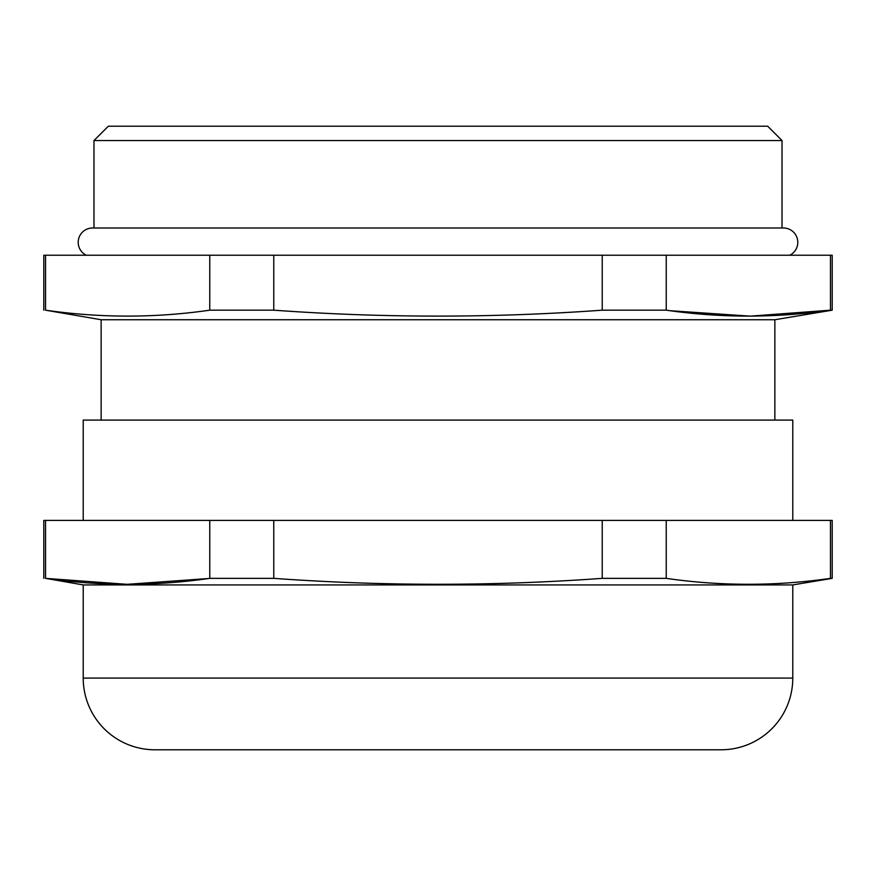 <?xml version="1.0" encoding="UTF-8"?>
<svg xmlns="http://www.w3.org/2000/svg" width="876" height="876" viewBox="0 0 876 876"><rect width="100%" height="100%" fill="white"/><g stroke="black" fill="none" stroke-linecap="round" stroke-linejoin="round"><path stroke-width="1.31" d="M43.8 578.357L43.8 520.421L832.2 520.421L832.2 578.357L792.78 584.927L83.22 584.927L45.541 578.357C100.28 586.252 155.019 586.252 209.758 578.357L273.772 578.357C383.261 586.252 492.739 586.252 602.228 578.357L666.242 578.357C720.981 586.252 775.72 586.252 830.459 578.357L832.2 578.357M43.8 310.181L43.8 255.234L832.2 255.234L832.2 310.181L774.866 319.74L101.134 319.74L45.541 310.181C100.28 318.076 155.019 318.076 209.758 310.181L273.772 310.181C383.261 318.076 492.739 318.076 602.228 310.181L666.242 310.181C720.981 318.076 775.72 318.076 830.459 310.181L832.2 310.181M789.714 255.234A14.334 14.334 0 0 0 783.462 228.001L92.538 228.001A14.334 14.334 0 0 0 86.286 255.234M108.306 126.221L767.694 126.221L782.027 140.554L93.973 140.554L108.306 126.221M83.22 584.927L83.22 678.101A71.668 71.668 0 0 0 154.888 749.779L721.112 749.779A71.668 71.668 0 0 0 792.78 678.101L792.78 584.927M792.78 520.421L792.78 420.086L83.22 420.086L83.22 520.421M774.866 420.086L774.866 319.74M101.134 420.086L101.134 319.74M782.027 228.001L782.027 140.554M93.973 228.001L93.973 140.554M273.772 310.181L273.772 255.234M602.228 255.234L602.228 310.181M45.541 310.181L45.541 255.234M209.758 255.234L209.758 310.181M830.459 255.234L830.459 310.181L750.228 316.148L669.987 310.695M666.242 310.181L666.242 255.234M602.228 578.357L602.228 520.421M273.772 520.421L273.772 578.357M209.758 578.357L209.758 520.421M45.541 520.421L45.541 578.357L127.086 584.336L208.652 578.51M830.459 578.357L830.459 520.421M666.242 520.421L666.242 578.357M83.22 678.101L792.78 678.101"/></g></svg>
